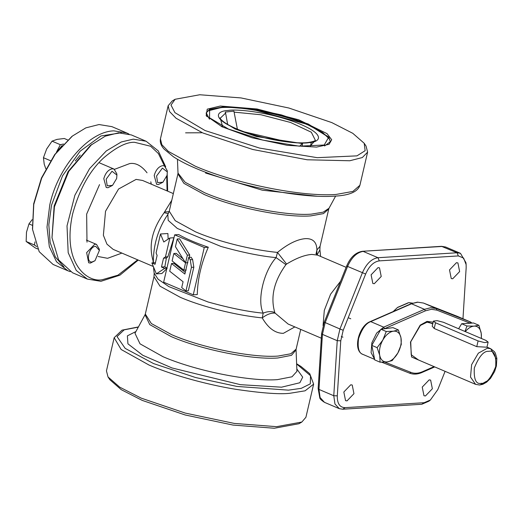 <?xml version="1.0" encoding="UTF-8"?>
<svg xmlns="http://www.w3.org/2000/svg" width="523" height="523" viewBox="0 0 523 523"><rect width="100%" height="100%" fill="white"/><g stroke="black" fill="none" stroke-linecap="round" stroke-linejoin="round"><path stroke-width="0.78" d="M435.528 322.776L478.094 340.944L484.448 342.572L488.136 342.107L486.011 340.447L443.452 322.279L437.091 320.645L433.41 321.115L435.528 322.776L434.201 328.49L432.233 326.156M315.957 253.57L317.513 255.113L311.917 254.42C304.759 254.923 296.319 258.133 286.597 264.063L285.924 264.651L276.098 257.617C260.918 256.205 242.528 252.478 220.928 246.438L177.304 228.433L168.197 220.373L167.818 214.489L169.243 211.214L175.238 220.699L195.543 231.839C217.601 241.365 251.223 249.811 277.484 252.419C287.859 243.94 297.169 239.344 305.419 238.638C312.931 238.357 316.761 242.129 316.905 249.948L316.088 253.832M286.597 264.063L277.484 252.419L276.098 257.617C263.618 271.417 256.845 300.529 263.18 313.146C248.15 311.767 229.76 308.034 208.01 301.967L168.877 286.624L158.038 279.158L154.174 273.124L154.004 276.687L159.999 286.173L180.304 297.319C202.362 306.844 235.991 315.284 262.252 317.899C266.933 314.33 271.241 312.754 275.17 313.172L288.108 324.031L321.312 338.198M185.966 290.945L191.457 267.351L193.83 267.207L188.339 290.795L185.966 290.945L181.716 287.598L183.076 281.747L169.714 271.228L171.505 263.533L173.878 263.383L185.266 272.346M171.505 263.533L184.867 274.052L188.744 257.381L190.248 259.754L191.457 267.351M188.744 257.381L191.124 257.238L192.627 259.604L193.83 267.207M177.219 238.978L175.427 246.673L185.554 262.853L187.352 255.152L177.219 238.978L179.592 238.828L189.725 255.002L189.176 257.355M173.832 253.511L185.554 262.853L187.934 262.709L185.554 262.853L183.854 270.162L172.113 260.918L173.832 253.511L176.212 253.361L183.004 258.78M187.352 255.152L189.725 255.002M174.669 234.84L204.277 247.477L193.262 294.822L163.647 282.185L174.669 234.84L178.696 234.585C186.423 238.933 196.288 243.143 208.304 247.222L204.277 247.477M193.262 294.822L197.289 294.567C197.642 278.994 201.309 263.213 208.304 247.222M160.489 233.99L163.784 241.992L169.864 237.991L165.458 256.93L163.536 258.192L161.483 267.031L164.686 268.397L156.364 273.869L151.86 262.925L155.063 264.292L157.122 255.453L156.083 252.929L160.489 233.99L167.883 233.526L168.151 239.122M164.686 268.397L167.177 268.247L164.83 266.822L166.386 258.016L167.876 256.78L173.898 237.743L169.864 237.991M161.483 267.031L164.83 266.822M156.364 273.869L161.875 273.522L167.177 268.247M151.86 262.925L155.436 262.703M167.876 256.78L165.458 256.93M163.536 258.192L166.386 258.016M138.425 326.934L122.062 330.144L114.164 337.714L106.45 370.859L108.013 376.939L109.856 379.724L121.264 389.681L142.269 400.409L185.194 414.981L233.062 425.075L274.3 428.245L298.947 423.728L301.83 422.041L305.916 417.276L313.63 384.137L309.76 373.716L301.032 366.505L296.619 363.747M108.013 376.939L119.708 387.151L141.23 398.14L185.234 413.078L234.297 423.421L276.562 426.67L301.83 422.041M296.829 368.976L302.693 377.155L299.869 382.738L281.531 387.19L240.39 384.673L172.021 367.963L142.766 355.274L127.926 343.82L127.39 335.851L135.921 331.536M296.914 370.951L296.057 349.887L291.494 355.333L277.85 357.987C252.315 359.974 201.1 349.678 171.028 336.511L149.741 324.593L145.048 314.748L134.98 333.269L140.014 343.827L162.836 356.608C195.092 370.729 250.007 381.77 277.393 379.633L292.017 376.789L296.959 371.31M294.854 326.908L283.381 333.328C275.288 333.36 268.247 328.222 262.252 317.899L263.18 313.146C267.416 311.375 271.287 311.165 274.791 312.512L275.17 313.172M323.064 325.568L324.306 310.374L330.575 294.214L340.604 281.204M324.698 322.377L339.95 328.993L362.393 272.758C366.394 263.71 371.591 258.695 377.992 257.721L457.03 252.766L460.462 253.328L465.941 262.67L466.111 264.416M462.966 318.749L466.17 267.73L466.13 264.586L463.613 258.068L458.331 255.924L379.293 260.879C373.69 261.735 369.146 266.115 365.642 274.032L343.206 330.275L339.95 328.993L337.23 340.689L322.43 334.374L321.606 333.537L324.227 322.24L346.671 265.998C350.377 257.29 355.647 252.38 362.478 251.282L442.223 246.451L445.661 247.013L460.462 253.328M430.239 400.128L428.873 401.206L421.773 404.272L342.735 409.228L339.303 408.666L334.949 403.985L333.772 395.741L337.23 340.689L340.754 340.8L337.296 395.846C337.158 403.553 339.773 407.489 345.134 407.652L424.173 402.697L430.383 400.01L437.823 389.543L445.086 371.337M343.206 330.275L340.754 340.8M393.198 311.551L397.598 307.387L408.509 302.673L412.654 303.124M407.79 303.144L397.317 307.609M452.702 278.792L451.238 278.55L449.512 269.914L456.448 262.69L457.906 262.932L459.632 271.574L452.702 278.792M425.434 395.963L423.97 395.728L422.244 387.085L429.18 379.868L430.638 380.103L432.364 388.746L425.434 395.963M347.024 400.886L345.559 400.644L343.833 392.002L350.77 384.784L352.227 385.026L353.953 393.669L347.024 400.886M378.037 267.613L379.495 267.848L381.221 276.49L374.291 283.708L372.827 283.473L371.101 274.83L378.037 267.613M320.547 256.407A83.667 83.667 0 0 0 319.886 249.876L320.056 246.313L316.905 249.948L316.833 255.067M164.484 165.941L158.404 153.566L150.67 146.257L134.568 142.302C126.671 141.949 116.42 147.1 103.809 157.763C89.819 170.485 79.437 189.176 72.658 213.835C61.505 264.461 88.361 283.191 102.619 279.609L117.976 275.17L137.667 259.826M167.079 190.915L166.706 176.571M165.706 166.811L158.286 150.918L146.152 141.256L131.351 134.934L118.466 132.829L105.273 136.163L90.335 145.531L68.055 171.629L54.15 205.938L51.986 237.736L58.615 259.97L72.534 272.758L87.334 279.079L100.926 281.309L119.917 275.176L138.249 260.075M91.845 144.335L68.801 171.335L54.418 206.827L51.986 237.736M114.524 169.334L129.612 163.607C135.627 162.575 141.432 165.634 147.028 172.799M150.781 181.814L151.304 184.181M121.892 253.093L107.575 258.303L98.18 256.525M86.995 242.156L86.648 214.116L99.527 184.612M169.119 211.684L164.562 211.985L171.786 200.283M168.334 213.639L164.17 212.691L164.562 211.985M153.37 260.702L153.03 260.552C148.519 245.11 152.232 229.159 164.17 212.691M153.174 262.84L153.03 260.552M316.546 147.1L287.199 145.316L252.066 137.765L221.974 126.762L206.18 115.701L207.245 109.163L220.32 106.032L257.009 108.987L298.803 119.8L327.032 133.633L331.693 139.726L329.085 144.302L316.546 147.1M206.69 116.413L206.193 113.079M207.775 110.954L220.968 107.607C241.901 105.979 283.891 114.419 308.55 125.213L322.776 132.6L329.752 139.34M205.068 130.541L174.93 112.648L170.995 105.071L175.12 99.272L199.766 94.755L241.005 97.925L288.873 108.019L331.798 122.591L352.796 133.319L364.204 143.276L365.139 150.702L356.967 155.861L317.186 157.678L259.48 148.061L205.068 130.541M175.12 99.272L172.237 100.959L168.151 105.724L169.544 111.543L176.074 118.263L202.931 133.005L252.792 149.493L307.204 159.777L349.756 160.757L362.315 157.547L367.617 152.141L366.048 146.061L364.204 143.276M177.447 159.254L178.01 173.113L185.103 182.233L204.5 192.667C234.579 205.84 285.793 216.13 311.329 214.142L323.181 212.175L329.019 208.252L335.635 196.066M316.84 196.197L262.245 190.176L205.559 173.021M319.886 249.876L317.108 254.891M167.059 175.329L162.928 182.226L157.639 182.632L156.573 175.99L162.411 168.105L167.327 171.923L167.059 175.329M162.928 182.226L158.332 184.586L156.619 184.305L154.2 175.512C155.913 169.74 158.763 166.451 162.745 165.647L164.457 165.928L167.197 170.596L167.327 171.923M488.129 342.134L486.946 347.207L476.76 346.657L434.201 328.49M373.906 355.79L372.624 349.495M374.376 340.793L378.325 333.811M384.333 328.784L425.356 310.845L431.377 309.309L436.849 310.119L470.425 323.292L469.981 321.75L436.404 308.577L430.73 307.727L424.48 309.322L425.356 310.845M433.155 322.188L427.03 321.377L420.185 325.149L410.477 342.107L411.549 356.967L421.093 361.092M432.828 323.593L427.049 322.181L420.368 325.45L410.732 341.833L411.215 354.738L418.511 359.994M434.077 366.636L422.525 371.69C418.328 373.494 414.497 373.736 411.032 372.409L384.784 362.112M186.234 270.012L183.854 270.162M45.834 168.798L44.22 164.202L43.448 157.711L46.671 148.97L52.038 141.151L57.092 139.366L64.303 138.497L67.728 139.961M50.509 160.724L43.448 157.711M62.172 145.459L56.504 152.167M63.538 144.015L60.354 144.701L56.445 152.232M60.354 144.701L52.038 141.151M95.702 246.313L99.39 250.412L94.996 260.716L92.055 261.984C85.184 262.892 89.054 246.255 95.702 246.313M94.996 260.716L90.401 263.076L88.681 262.794L86.648 252.629L94.807 244.136L96.526 244.418L99.265 249.085L99.39 250.412M209.481 119.211L206.239 112.837L209.645 109.372L225.178 106.529L251.151 108.523L281.309 114.883L308.354 124.062L328.771 137.091L324.214 145.021L299.149 146.165L262.794 140.105L228.512 129.07L209.527 117.799L209.645 109.372M209.233 109.627L225.295 106.986L251.504 109.124L308.662 124.742L329.032 137.51M328.771 137.091L330.294 141.707L324.58 145.989M302.732 142.962L301.941 146.368M299.757 146.218L302.739 142.942M287.48 141.896L244.574 131.914M301.993 143.498L256.505 136.536L235.121 128.998L222.242 121.159M220.261 118.224L225.603 113.079L227.675 124.5M221.974 126.056L222.197 125.095M237.377 129.161L233.905 111.138L225.23 112.072L225.603 113.079M228.054 110.484C217.614 110.798 209.246 117.865 238.632 129.776C268.835 141.596 301.575 144.237 308.805 142.642C319.252 142.334 327.614 135.261 298.234 123.35C268.031 111.53 235.285 108.889 228.054 110.484M310.342 146.623L311.355 142.289M234.284 112.144L261.003 114.766L290.494 122.454L311.316 132.221L315.369 140.314M312.264 142.106L311.329 142.393M116.649 178.493L112.523 185.384L107.235 185.796L106.169 179.154L112 171.263L116.917 175.081L116.649 178.493M112.523 185.39L107.928 187.744L106.208 187.463L103.796 178.676C105.509 172.897 108.353 169.609 112.334 168.805L114.053 169.086L98.991 162.66M116.917 175.081L116.792 173.76L114.053 169.086M37.741 248.981L35.355 247.967L26.15 241.469L26.49 232.219L28.981 223.89L32.112 219.712M34.969 241.907L34.466 245.019L26.15 241.469M34.466 245.019L36.636 246.555M32.223 225.269L28.981 223.89M64.015 266.985L55.34 256.943L50.136 242.463L48.822 224.746L51.509 205.199L62.544 175.806L80.084 151.239L100.932 135.967L121.29 132.777M128.991 134.058L126.723 132.96L113.837 130.855C88.675 131.469 57.968 166.948 49.79 204.853L47.005 227.06L49.332 246.712L56.543 261.794L67.905 270.783L70.265 271.666M80.202 155.083L75.299 160.96M126.723 132.96L111.915 126.644L99.037 124.539L85.844 127.867L72.416 136.045L55.177 154.259L41.683 178.134L33.779 204.395L32.557 229.44L39.186 251.674L53.098 264.468L67.905 270.783M71.841 136.496L54.706 154.553L41.435 178.029L33.668 203.852L32.491 228.741M464.94 331.451L466.993 326.019L474.08 326.13L478.885 325.273L473.544 322.992L461.652 323.737L458.625 328.751M465.313 331.608A16.233 9.617 113.1 0 1 474.08 326.13A16.233 9.617 -66.9 0 1 481.206 333.262L481.441 338.492M478.885 325.273L481.206 333.262A16.233 9.617 -66.9 0 1 481.232 338.407M466.993 326.019L461.652 323.737M398.323 329.921L400.938 337.681A16.233 9.617 -66.9 0 0 393.427 331.203L386.255 331.517L382.829 340.068L377.129 347.651L379.737 355.405A16.233 9.617 -66.9 0 1 382.829 340.068A16.233 9.617 -66.9 0 1 393.427 331.203L398.323 329.921L392.982 327.646L380.914 329.235L371.788 345.37L374.736 359.916L380.077 362.191L379.737 355.405A16.233 9.617 113.1 0 0 387.255 361.883L380.077 362.191M397.853 353.018A16.233 9.617 -66.9 0 1 387.255 361.883L392.152 360.602L397.853 353.018A16.233 9.617 -66.9 0 0 400.938 337.681L401.278 344.467L397.853 353.018M377.129 347.651L371.788 345.37M386.255 331.517L380.914 329.235M478.094 340.944L476.76 346.657M192.627 259.604L190.248 259.754M114.164 337.714L121.12 349.482L148.944 365.002C174.447 376.011 210.03 385.183 235.625 389.275C261.441 393.1 279.491 394.447 289.768 393.303L305.099 390.812L313.63 384.137M296.626 363.962L310.505 375.71L310.309 383.843L301.274 388.334L288.467 390.151L236.906 386.425L195.602 377.534L153.579 363.583L125.167 348.377L117.034 336.583L124.193 329.843L138.32 327.123M145.048 314.748L145.316 314.035L151.304 323.515L171.616 334.661C201.59 347.788 252.642 358.046 278.092 356.065L290.834 353.777L296.129 349.129L300.718 329.412M347.135 266.135L347.586 266.436L325.149 322.678L322.43 334.374L318.971 389.419L333.772 395.741L337.296 395.846M365.642 274.032L347.586 266.436C351.6 257.434 356.804 252.426 363.191 251.406L377.992 257.721L379.293 260.879M362.478 251.282L441.517 246.326L457.03 252.766L458.331 255.924M318.147 388.582L318.971 389.419L320.089 397.532L324.495 402.35C321.377 400.272 319.808 398.761 319.788 397.807L318.147 388.582L321.606 333.537M342.735 409.228L345.134 407.652M424.173 402.697L421.773 404.272M146.152 141.256L133.273 139.151L121.316 141.962L106.274 150.951L89.557 168.674L74.874 195.262L67.016 225.91L68.186 252.701L76.26 270.45L87.334 279.079M173.342 193.588L142.55 180.448L136.111 179.396L118.558 189.019L105.528 211.259L103.377 235.265L106.947 244.149L113.145 249.36L153.337 266.514M285.924 264.651C273.993 281.119 270.28 297.077 274.791 312.512M320.056 246.313L328.751 208.965L323.449 213.606L310.708 215.901C285.257 217.882 234.212 207.624 204.232 194.497L183.926 183.351L177.931 173.871L178.01 173.113M359.902 185.286C357.81 191.823 349.292 195.452 334.347 196.158C304.059 198.394 246.993 187.927 207.435 172.969C193.111 167.628 181.756 162.215 173.381 156.73L164.209 149.179C161.091 145.878 159.829 142.439 160.437 138.863L161.829 144.681L168.36 151.409L195.216 166.151C234.866 183.508 302.379 197.079 336.041 194.451L352.894 191.425L359.902 185.286L367.617 152.141M201.603 132.764L185.593 132.849M488.73 351.345C493.993 350.122 496.32 355.228 495.699 366.656C490.94 378.345 486.135 383.895 481.291 383.307C476.022 384.529 473.701 379.43 474.315 367.996C479.081 356.307 483.886 350.756 488.73 351.345M486.965 347.115L490.757 348.736L494.405 351.659L495.353 353.175L496.85 358.353L496.379 365.995L494.614 371.507L490.522 378.351L486.658 382.136L482.892 384.268L479.598 385.006L475.564 384.34L470.517 377.057L471.628 364.655L478.355 353.162L487.429 348.194L490.757 348.736L496.137 358.791M486.54 381.267L480.526 384.627M384.562 328.679L383.692 327.156L370.735 321.632L411.529 303.791L424.48 309.322L383.692 327.156L376.645 333.105L371.873 342.768L371.095 352.646L374.592 359.183M417.772 302.202L410.973 303.778L417.419 302.137L423.453 303.046L417.772 302.202M457.37 316.363L423.453 303.046L436.404 308.577L436.849 310.119M421.545 372.422L422.525 371.69M470.151 321.815L457.004 316.212L470.151 321.815L472.138 323.077M434.731 366.917L422.1 372.435C417.635 374.376 413.49 374.618 409.646 373.174L381.672 362.204L409.627 373.167L411.032 372.409M456.984 316.199L423.401 303.026M370.186 321.612L370.735 321.632C365.891 323.338 361.838 328.98 358.575 338.571C357.405 348.03 358.909 353.326 363.099 354.463L362.923 354.398C352.463 350.632 358.608 325.973 370.186 321.612L410.973 303.778M433.404 321.135L432.214 326.247M296.057 349.887L296.129 349.129M441.517 246.326L445.661 247.013M324.495 402.35L339.303 408.666M317.513 255.113L346.134 267.331M167.661 191.163L167.216 174.545M145.316 314.035L154.004 276.687M167.818 214.489A83.667 83.667 0 0 0 153.376 262.827M153.546 267.031A83.667 83.667 0 0 0 154.174 273.124M160.437 138.863L168.151 105.724M328.751 208.965L329.019 208.252M169.243 211.214L177.931 173.871M432.743 323.979L428.304 322.083M475.564 384.34L413.111 357.686M348.22 317.703L350.77 318.795M341.336 336.492L342.931 337.172M362.923 354.398L374.631 359.393M96.526 244.418L86.413 240.103M222.55 126.344L220.713 119.832M315.402 140.282C315.323 139.968 316.35 141.236 307.988 142.531C293.861 144.322 262.402 138.85 241.548 130.809C220.856 123.01 219.202 116.93 220.235 118.133M310.564 145.662L314.218 141.596M409.823 302.654L411.719 303.464M32.465 228.486L32.557 229.44M71.658 136.64L72.416 136.045"/></g></svg>
